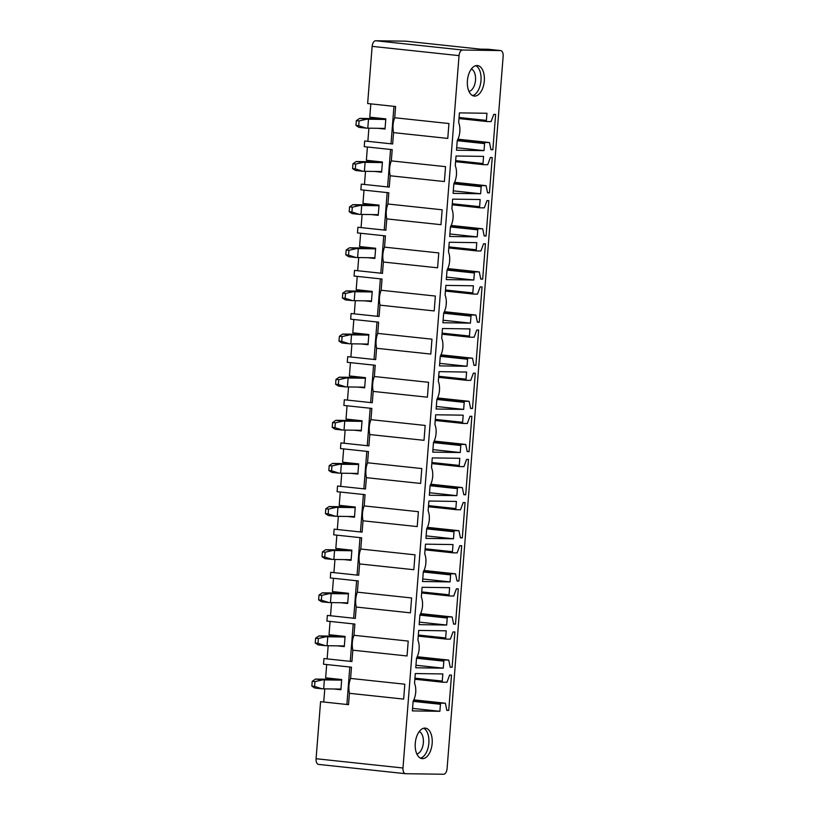 <?xml version="1.0" encoding="UTF-8"?>
<svg xmlns="http://www.w3.org/2000/svg" width="815" height="815" viewBox="0 0 815 815"><rect width="100%" height="100%" fill="white"/><g stroke="black" fill="none" stroke-linecap="round" stroke-linejoin="round"><path stroke-width="1.22" d="M488.501 49.287A5.685 3.117 96.1 0 0 488.348 49.267L500.624 50.581A5.685 3.117 96.1 0 1 503.15 56.276L447.089 768.637A5.685 3.117 -83.9 0 1 443.513 774.25L405.666 773.71A5.685 3.117 -83.9 0 1 405.513 773.7A5.685 3.117 -83.9 0 1 402.987 768.005L316.077 758.724A5.685 3.117 -83.9 0 0 318.604 764.419A5.685 3.117 -83.9 0 0 318.757 764.429L405.35 773.669M488.348 49.267A5.685 3.117 96.1 0 0 488.185 49.257L480.371 49.145L405.738 41.178L375.715 40.75A5.685 3.117 96.1 0 0 372.139 46.363L459.049 55.634L402.987 768.005M500.624 50.581A5.685 3.117 96.1 0 0 500.471 50.571L462.625 50.021A5.685 3.117 96.1 0 0 459.049 55.634M475.797 65.679A15.342 8.425 -83.9 0 1 479.383 87.888A15.342 8.425 -83.9 0 1 472.608 95.589M469.022 73.381A15.342 8.425 -83.9 0 1 477.488 65.557A15.342 8.425 -83.9 0 1 482.694 88.244A15.342 8.425 -83.9 0 1 474.228 96.068A15.342 8.425 -83.9 0 1 469.022 73.381M492.851 149.736L490.976 149.705L489.479 142.543L485.282 142.482A1.141 0.621 96.1 0 0 484.568 143.603L484.018 150.622L456.492 150.225L457.256 140.537A13.641 7.488 96.1 0 0 458.672 122.566L459.426 112.877L486.952 113.275L486.392 120.406A1.141 0.621 96.1 0 0 486.901 121.537A1.141 0.621 96.1 0 0 486.932 121.547L491.078 121.598L493.758 114.385L495.632 114.416L492.851 149.736L490.946 149.532M489.479 142.543L457.949 139.182L489.479 142.543M484.018 150.622L456.685 147.709M480.626 193.756L453.099 193.359L453.863 183.67A13.641 7.488 96.1 0 0 455.269 165.7L456.033 156.001L483.56 156.399L483 163.53A1.141 0.621 96.1 0 0 483.509 164.671A1.141 0.621 96.1 0 0 483.54 164.671L487.686 164.732L490.365 157.519L492.24 157.54L489.458 192.86L487.584 192.839L486.086 185.677L481.889 185.616A1.141 0.621 96.1 0 0 481.176 186.737L480.626 193.756L453.293 190.842M489.458 192.86L487.553 192.656M486.066 235.993L484.192 235.963L482.694 228.801L478.497 228.74A1.141 0.621 96.1 0 0 477.784 229.861L477.223 236.88L449.707 236.482L450.461 226.794A13.641 7.488 96.1 0 0 451.877 208.823L452.641 199.135L480.167 199.532L479.607 206.664A1.141 0.621 96.1 0 0 480.106 207.794A1.141 0.621 96.1 0 0 480.137 207.805L484.293 207.856L486.973 200.643L488.847 200.673L486.066 235.993L484.161 235.79M482.694 228.801L451.153 225.439L482.694 228.801M477.223 236.88L449.9 233.966M473.831 280.014L446.304 279.616L447.068 269.928A13.641 7.488 96.1 0 0 448.484 251.957L449.248 242.259L476.775 242.656L476.215 249.787A1.141 0.621 96.1 0 0 476.714 250.928L480.901 250.989L483.57 243.777L485.455 243.797L482.674 279.117L480.789 279.097L479.302 271.935L475.104 271.874A1.141 0.621 96.1 0 0 474.381 272.994L473.831 280.014L446.508 277.1M482.674 279.117L480.758 278.913M476.714 250.928A1.141 0.621 96.1 0 0 476.744 250.928L448.8 247.954L476.683 250.918M479.281 322.251L477.396 322.22L475.899 315.059L471.702 314.998A1.141 0.621 96.1 0 0 470.988 316.118L470.438 323.137L442.912 322.75L443.676 313.052A13.641 7.488 96.1 0 0 445.092 295.081L445.856 285.393L473.383 285.79L472.812 292.921A1.141 0.621 96.1 0 0 473.321 294.052A1.141 0.621 96.1 0 0 473.352 294.062L477.498 294.113L480.178 286.9L482.052 286.931L479.281 322.251L477.366 322.047M475.899 315.059L444.369 311.697L475.899 315.059M470.438 323.137L443.115 320.224M467.046 366.271L439.519 365.874L440.283 356.186A13.641 7.488 96.1 0 0 441.699 338.215L442.464 328.516L469.98 328.914L469.42 336.045A1.141 0.621 96.1 0 0 469.929 337.186L474.106 337.247L476.785 330.034L478.66 330.055L475.879 365.375L474.004 365.354L472.506 358.193L468.309 358.131A1.141 0.621 96.1 0 0 467.596 359.252L467.046 366.271L439.713 363.358M475.879 365.375L473.973 365.171M469.929 337.186A1.141 0.621 96.1 0 0 469.96 337.186L442.015 334.211L469.898 337.176M472.486 408.509L470.612 408.478L469.114 401.316L464.917 401.255A1.141 0.621 96.1 0 0 464.204 402.376L463.654 409.395L436.127 409.008L436.891 399.309A13.641 7.488 96.1 0 0 438.307 381.339L439.061 371.65L466.588 372.048L466.027 379.179A1.141 0.621 96.1 0 0 466.537 380.31A1.141 0.621 96.1 0 0 466.567 380.32L470.713 380.371L473.393 373.158L475.267 373.189L472.486 408.509L470.581 408.305M463.654 409.395L436.32 406.481M460.251 452.529L432.734 452.131L433.488 442.443A13.641 7.488 96.1 0 0 434.904 424.472L435.668 414.774L463.195 415.171L462.635 422.302A1.141 0.621 96.1 0 0 463.144 423.443A1.141 0.621 96.1 0 0 463.175 423.443L467.321 423.505L470 416.292L471.875 416.312L469.094 451.632L467.219 451.612L465.722 444.45L461.524 444.389A1.141 0.621 96.1 0 0 460.811 445.51L460.251 452.529L432.928 449.615M469.094 451.632L467.189 451.429M465.701 494.766L463.827 494.736L462.329 487.574L458.132 487.513A1.141 0.621 96.1 0 0 457.409 488.643L456.858 495.652L429.332 495.265L430.096 485.567A13.641 7.488 96.1 0 0 431.512 467.596L432.276 457.908L459.803 458.305L459.242 465.436A1.141 0.621 96.1 0 0 459.741 466.567A1.141 0.621 96.1 0 0 459.772 466.577L463.929 466.628L466.598 459.416L468.482 459.446L465.701 494.766L463.786 494.562M462.329 487.574L430.789 484.212L462.329 487.574M456.858 495.652L429.536 492.739M453.466 538.786L425.939 538.389L426.703 528.701A13.641 7.488 96.1 0 0 428.12 510.73L428.884 501.031L456.41 501.429L455.85 508.56A1.141 0.621 96.1 0 0 456.349 509.701A1.141 0.621 96.1 0 0 456.38 509.701L460.536 509.762L463.205 502.549L465.08 502.57L462.309 537.89L460.424 537.869L458.927 530.708L454.729 530.647A1.141 0.621 96.1 0 0 454.016 531.767L453.466 538.786L426.143 535.873M462.309 537.89L460.394 537.686M458.906 581.024L457.032 580.993L455.534 573.831L451.337 573.77A1.141 0.621 96.1 0 0 450.624 574.901L450.074 581.91L422.547 581.523L423.311 571.824A13.641 7.488 96.1 0 0 424.727 553.854L425.491 544.165L453.008 544.563L452.447 551.694A1.141 0.621 96.1 0 0 452.957 552.825A1.141 0.621 96.1 0 0 452.987 552.835L457.134 552.896L459.813 545.673L461.687 545.704L458.906 581.024L457.001 580.82M455.534 573.831L424.004 570.469L455.534 573.831M450.074 581.91L422.751 578.996M446.681 625.044L419.155 624.647L419.919 614.958A13.641 7.488 96.1 0 0 421.335 596.988L422.089 587.289L449.615 587.686L449.055 594.818A1.141 0.621 96.1 0 0 449.564 595.959L453.741 596.02L456.42 588.807L458.295 588.837L455.514 624.147L453.639 624.127L452.142 616.965L447.944 616.904A1.141 0.621 96.1 0 0 447.231 618.025L446.681 625.044L419.348 622.13M455.514 624.147L453.609 623.944M449.564 595.959A1.141 0.621 96.1 0 0 449.595 595.959L421.65 592.984L449.534 595.959M452.121 667.281L450.247 667.251L448.749 660.089L444.552 660.028A1.141 0.621 96.1 0 0 443.839 661.159L443.279 668.168L415.762 667.78L416.526 658.082A13.641 7.488 96.1 0 0 417.932 640.111L418.696 630.423L446.223 630.82L445.662 637.951A1.141 0.621 96.1 0 0 446.172 639.082A1.141 0.621 96.1 0 0 446.202 639.092L450.349 639.154L453.028 631.931L454.902 631.961L452.121 667.281L450.216 667.077M443.279 668.168L415.956 665.254M439.886 711.301L412.37 710.904L413.123 701.216A13.641 7.488 96.1 0 0 414.54 683.245L415.304 673.547L442.83 673.944L442.27 681.075A1.141 0.621 96.1 0 0 442.769 682.216A1.141 0.621 96.1 0 0 442.8 682.216L446.956 682.277L449.625 675.065L451.51 675.095L448.729 710.405L446.854 710.385L445.357 703.223L441.16 703.162A1.141 0.621 96.1 0 0 440.446 704.282L439.886 711.301L412.563 708.388M448.729 710.405L446.824 710.201M372.139 46.363L367.647 103.536L395.601 106.51L394.725 117.747C392.922 122.301 392.535 127.272 393.553 132.631L392.657 143.98L364.692 140.995L392.657 143.98M393.951 106.337L391.027 143.511M393.553 132.631L447.771 138.418L448.943 123.534L394.725 117.747M367.412 146.995L366.373 160.29L382.429 162.002L381.624 172.189L374.543 171.435M364.692 140.995L364.244 146.659L392.209 149.644L391.322 160.881C389.529 165.435 389.142 170.396 390.151 175.765L389.264 187.114L361.3 184.129L389.264 187.114M368.9 128.179L367.881 141.046M390.558 149.471L387.634 186.645M390.151 175.765L444.379 181.551L445.55 166.657L391.322 160.881M364.02 190.129L362.97 203.414L379.036 205.136L378.231 215.323L371.151 214.559M361.3 184.129L360.851 189.793L388.816 192.768L387.93 204.005C386.137 208.559 385.74 213.53 386.758 218.899L385.872 230.238L357.907 227.253L385.872 230.238M365.507 171.303L364.488 184.17M387.166 192.595L384.242 229.769M386.758 218.899L440.986 224.675L442.158 209.791L387.93 204.005M360.627 233.253L359.578 246.548L375.644 248.259L374.839 258.447L367.759 257.693M357.907 227.253L357.459 232.917L385.424 235.902L384.537 247.139C382.744 251.692 382.347 256.654 383.366 262.022L382.469 273.371L354.515 270.386L382.469 273.371M362.105 214.437L361.096 227.304M383.773 235.729L380.849 272.903M383.366 262.022L437.594 267.809L438.765 252.925L384.537 247.139M357.235 276.387L356.186 289.671L372.241 291.393L371.446 301.581L364.356 300.816M354.515 270.386L354.067 276.051L382.031 279.025L381.145 290.262C379.342 294.816 378.955 299.788 379.973 305.156L379.077 316.495L351.112 313.51L379.077 316.495M358.712 257.56L357.704 270.427M380.381 278.852L377.447 316.026M379.973 305.156L434.191 310.933L435.363 296.049L381.145 290.262M353.842 319.511L352.793 332.805L368.849 334.517L368.054 344.704L360.964 343.95M351.112 313.51L350.674 319.174L378.629 322.159L377.753 333.396C375.949 337.95 375.562 342.911 376.581 348.28L375.684 359.629L347.72 356.644L375.684 359.629M355.32 300.694L354.311 313.561M376.978 321.986L374.054 359.16M376.581 348.28L430.799 354.067L431.97 339.183L377.753 333.396M350.44 362.644L349.401 375.929L365.456 377.651L364.651 387.838L357.571 387.084M347.72 356.644L347.282 362.308L375.236 365.283L374.35 376.52C372.557 381.074 372.17 386.045 373.178 391.414L372.292 402.753L344.327 399.768L372.292 402.753M351.927 343.818L350.908 356.685M373.586 365.11L370.662 402.284M373.178 391.414L427.406 397.19L428.578 382.306L374.35 376.52M347.047 405.768L346.008 419.063L362.064 420.774L361.259 430.962L354.179 430.208M344.327 399.768L343.879 405.432L371.844 408.417L370.957 419.654C369.164 424.207 368.777 429.169 369.786 434.538L368.9 445.887L340.935 442.902L368.9 445.887M348.535 386.952L347.516 399.819M370.193 408.244L367.27 445.418M369.786 434.538L424.014 440.324L425.186 425.44L370.957 419.654M343.655 448.902L342.606 462.187L358.671 463.908L357.866 474.096L350.786 473.342M340.935 442.902L340.487 448.566L368.451 451.541L367.565 462.777C365.772 467.331 365.375 472.303 366.393 477.672L365.497 489.01L337.542 486.035L365.497 489.01M345.132 430.076L344.124 442.953M366.801 451.367L363.877 488.542M366.393 477.672L420.622 483.448L421.793 468.564L367.565 462.777M340.262 492.026L339.213 505.32L355.279 507.032L354.474 517.219L347.394 516.466M337.542 486.035L337.094 491.69L365.059 494.674L364.173 505.911C362.369 510.465 361.982 515.426 363.001 520.795L362.105 532.144L334.14 529.159L362.105 532.144M341.74 473.209L340.731 486.076M363.409 494.501L360.474 531.675M363.001 520.795L417.219 526.582L418.39 511.698L364.173 505.911M336.87 535.16L335.821 548.444L351.876 550.166L351.082 560.353L343.991 559.599M334.14 529.159L333.702 534.823L361.656 537.798L360.78 549.035C358.977 553.589 358.59 558.56 359.609 563.929L358.712 575.268L330.747 572.293L358.712 575.268M338.347 516.333L337.339 529.21M360.006 537.625L357.082 574.799M359.609 563.929L413.826 569.716L414.998 554.821L360.78 549.035M333.467 578.283L332.428 591.578L348.484 593.289L347.679 603.477L340.599 602.723M330.747 572.293L330.309 577.947L358.264 580.932L357.388 592.169C355.585 596.723 355.197 601.684 356.216 607.053L355.32 618.402L327.355 615.417L355.32 618.402M334.955 559.467L333.936 572.334M356.613 580.759L353.69 617.933M356.216 607.053L410.434 612.839L411.606 597.955L357.388 592.169M330.075 621.417L329.036 634.712L345.091 636.423L344.287 646.611L337.206 645.857M327.355 615.417L326.907 621.081L354.871 624.056L353.985 635.293C352.192 639.857 351.805 644.818 352.814 650.187L351.927 661.525L323.963 658.551L351.927 661.525M331.562 602.591L330.544 615.468M353.221 623.883L350.297 661.057M352.814 650.187L407.042 655.973L408.213 641.079L353.985 635.293M326.683 664.541L325.633 677.836L341.699 679.547L340.894 689.735L333.814 688.981M323.963 658.551L323.514 664.205L351.479 667.19L350.593 678.426C348.8 682.98 348.402 687.942 349.421 693.31L348.525 704.659L320.57 701.674L348.525 704.659M328.17 645.725L327.151 658.591M349.829 667.016L346.905 704.191M349.421 693.31L403.649 699.097L404.821 684.213L350.593 678.426M324.767 688.848L323.759 701.725M340.925 689.398L337.502 689.032M370.815 103.872L369.765 117.156L385.821 118.878L385.016 129.065L377.936 128.301M468.961 91.382A11.369 6.235 96.1 0 0 474.31 85.616A11.369 6.235 96.1 0 0 471.355 69.031M385.047 128.719L381.634 128.363M381.654 171.853L378.231 171.486M378.262 214.977L374.839 214.62M374.869 258.111L371.446 257.744M371.467 301.244L368.054 300.878M368.074 344.368L364.662 344.001M364.682 387.502L361.259 387.135M361.289 430.626L357.866 430.259M357.897 473.76L354.474 473.393M354.494 516.883L351.082 516.516M351.102 560.017L347.689 559.65M347.71 603.141L344.287 602.774M344.317 646.275L340.894 645.908M320.57 701.674L316.077 758.724M430.544 750.798A15.342 8.425 96.1 0 0 425.338 728.111A15.342 8.425 96.1 0 0 416.883 735.935A15.342 8.425 96.1 0 0 422.089 758.622A15.342 8.425 96.1 0 0 430.544 750.798M419.205 731.585A11.369 6.235 -83.9 0 1 422.16 748.17A11.369 6.235 -83.9 0 1 416.822 753.936M420.469 758.144A15.342 8.425 96.1 0 0 427.243 750.452A15.342 8.425 96.1 0 0 423.657 728.233M366.159 128.128L358.712 125.744L359.089 120.926L366.862 119.184L359.619 118.409L356.349 120.63L355.972 125.459L358.916 127.354L366.159 128.128A28.922 1.222 4.5 0 0 367.789 128.159L368.502 119.214A28.922 1.222 4.5 0 1 366.862 119.184M359.089 120.926L356.349 120.63M358.712 125.744L355.972 125.459M359.619 118.409A28.922 1.222 4.5 0 1 361.035 118.419L384.782 118.766M385.077 128.413L367.789 128.159M385.78 119.469L368.502 119.214M459.894 128.699L459.792 132.122M362.767 171.252L355.32 168.878L355.697 164.059L363.47 162.317L356.226 161.543L352.956 163.764L352.579 168.583L355.523 170.478L362.767 171.252A28.922 1.222 4.5 0 0 364.397 171.293L365.1 162.348A28.922 1.222 4.5 0 1 363.47 162.317M355.697 164.059L352.956 163.764M355.32 168.878L352.579 168.583M356.226 161.543A28.922 1.222 4.5 0 1 357.642 161.553L381.389 161.89M381.675 171.537L364.397 171.293M382.378 162.593L365.1 162.348M456.502 171.822L456.471 175.235M359.374 214.386L351.927 212.002L352.304 207.183L360.077 205.441L352.834 204.667L349.564 206.888L349.187 211.717L352.131 213.612L359.374 214.386A28.922 1.222 4.5 0 0 361.004 214.416L361.707 205.472A28.922 1.222 4.5 0 1 360.077 205.441M352.304 207.183L349.564 206.888M351.927 212.002L349.187 211.717M352.834 204.667A28.922 1.222 4.5 0 1 354.25 204.677L377.997 205.023M378.282 214.671L361.004 214.416M378.985 205.726L361.707 205.472M453.109 214.956L453.079 218.359M355.972 257.509L348.535 255.136L348.912 250.317L356.675 248.575L349.441 247.801L346.171 250.022L345.794 254.84L348.738 256.735L355.972 257.509A28.922 1.222 4.5 0 0 357.612 257.55L358.315 248.606A28.922 1.222 4.5 0 1 356.675 248.575M348.912 250.317L346.171 250.022M348.535 255.136L345.794 254.84M349.441 247.801A28.922 1.222 4.5 0 1 350.847 247.811L374.594 248.147M374.89 257.795L357.612 257.55M375.593 248.85L358.315 248.606M449.707 258.08L449.605 261.503M352.579 300.643L345.132 298.259L345.519 293.441L353.282 291.699L346.039 290.924L342.779 293.145L342.392 297.974L345.336 299.869L352.579 300.643A28.922 1.222 4.5 0 0 354.219 300.674L354.922 291.729A28.922 1.222 4.5 0 1 353.282 291.699M345.519 293.441L342.779 293.145M345.132 298.259L342.392 297.974M346.039 290.924A28.922 1.222 4.5 0 1 347.455 290.935L371.202 291.281M371.497 300.929L354.219 300.674M372.2 291.984L354.922 291.729M446.314 301.214L446.213 304.637M349.187 343.767L341.74 341.393L342.117 336.575L349.89 334.833L342.646 334.058L339.386 336.279L338.999 341.098L341.943 343.003L349.187 343.767A28.922 1.222 4.5 0 0 350.827 343.808L351.53 334.863A28.922 1.222 4.5 0 1 349.89 334.833M342.117 336.575L339.386 336.279M341.74 341.393L338.999 341.098M342.646 334.058A28.922 1.222 4.5 0 1 344.062 334.069L367.81 334.405M368.105 344.052L350.827 343.808M368.808 335.108L351.53 334.863M442.922 344.338L442.902 347.75M345.794 386.901L338.347 384.527L338.724 379.698L346.497 377.956L339.254 377.182L335.984 379.403L335.607 384.232L338.551 386.127L345.794 386.901A28.922 1.222 4.5 0 0 347.424 386.931L348.127 377.987A28.922 1.222 4.5 0 1 346.497 377.956M338.724 379.698L335.984 379.403M338.347 384.527L335.607 384.232M339.254 377.182A28.922 1.222 4.5 0 1 340.67 377.192L364.417 377.539M364.702 387.186L347.424 386.931M365.415 378.241L348.127 377.987M439.53 387.471L439.499 390.874M342.402 430.025L334.955 427.651L335.332 422.832L343.105 421.09L335.862 420.316L332.591 422.537L332.214 427.355L335.159 429.261L342.402 430.025A28.922 1.222 4.5 0 0 344.032 430.065L344.735 421.121A28.922 1.222 4.5 0 1 343.105 421.09M335.332 422.832L332.591 422.537M334.955 427.651L332.214 427.355M335.862 420.316A28.922 1.222 4.5 0 1 337.278 420.326L361.025 420.662M361.31 430.31L344.032 430.065M362.013 421.365L344.735 421.121M436.137 430.595L436.025 434.018M338.999 473.158L331.562 470.785L331.939 465.956L339.712 464.214L332.469 463.44L329.199 465.66L328.822 470.489L331.766 472.384L338.999 473.158A28.922 1.222 4.5 0 0 340.639 473.189L341.342 464.244A28.922 1.222 4.5 0 1 339.712 464.214M331.939 465.956L329.199 465.66M331.562 470.785L328.822 470.489M332.469 463.44A28.922 1.222 4.5 0 1 333.885 463.45L357.632 463.796M357.917 473.444L340.639 473.189M358.62 464.499L341.342 464.244M432.734 473.729L432.714 477.132M335.607 516.282L328.16 513.908L328.547 509.09L336.31 507.348L329.066 506.573L325.806 508.794L325.43 513.613L328.363 515.518L335.607 516.282A28.922 1.222 4.5 0 0 337.247 516.323L337.95 507.378A28.922 1.222 4.5 0 1 336.31 507.348M328.547 509.09L325.806 508.794M328.16 513.908L325.43 513.613M329.066 506.573A28.922 1.222 4.5 0 1 330.483 506.584L354.23 506.92M354.525 516.567L337.247 516.323M355.228 507.623L337.95 507.378M429.342 516.853L429.322 520.265M332.214 559.416L324.767 557.042L325.154 552.213L332.917 550.471L325.674 549.697L322.414 551.918L322.027 556.747L324.971 558.642L332.214 559.416A28.922 1.222 4.5 0 0 333.855 559.447L334.558 550.502A28.922 1.222 4.5 0 1 332.917 550.471M325.154 552.213L322.414 551.918M324.767 557.042L322.027 556.747M325.674 549.697A28.922 1.222 4.5 0 1 327.09 549.707L350.837 550.054M351.133 559.701L333.855 559.447M351.836 550.757L334.558 550.502M425.95 559.986L425.848 563.409M328.822 602.54L321.375 600.166L321.752 595.347L329.525 593.605L322.282 592.831L319.011 595.052L318.634 599.871L321.579 601.776L328.822 602.54A28.922 1.222 4.5 0 0 330.452 602.58L331.165 593.636A28.922 1.222 4.5 0 1 329.525 593.605M321.752 595.347L319.011 595.052M321.375 600.166L318.634 599.871M322.282 592.831A28.922 1.222 4.5 0 1 323.698 592.841L347.445 593.177M347.74 602.825L330.452 602.58M348.443 593.88L331.165 593.636M422.557 603.11L422.527 606.523M325.43 645.674L317.982 643.3L318.359 638.471L326.132 636.729L318.889 635.955L315.619 638.176L315.242 643.004L318.186 644.899L325.43 645.674A28.922 1.222 4.5 0 0 327.06 645.704L327.762 636.76A28.922 1.222 4.5 0 1 326.132 636.729M318.359 638.471L315.619 638.176M317.982 643.3L315.242 643.004M318.889 635.955A28.922 1.222 4.5 0 1 320.305 635.965L344.052 636.311M344.338 645.959L327.06 645.704M345.04 637.014L327.762 636.76M419.165 646.244L419.134 649.647M322.027 688.797L314.59 686.424L314.967 681.605L322.74 679.863L315.497 679.089L312.227 681.309L311.85 686.128L314.794 688.033L322.027 688.797A28.922 1.222 4.5 0 0 323.667 688.838L324.37 679.893A28.922 1.222 4.5 0 1 322.74 679.863M314.967 681.605L312.227 681.309M314.59 686.424L311.85 686.128M315.497 679.089A28.922 1.222 4.5 0 1 316.913 679.099L340.66 679.435M340.945 689.082L323.667 688.838M341.648 680.138L324.37 679.893M415.772 689.368L415.742 692.781M375.715 40.75L462.625 50.021M500.471 50.571L488.185 49.257M486.901 121.537L458.988 118.562L486.871 121.537M459.069 117.482L486.392 120.406M485.282 142.482L457.775 139.548M457.246 140.689L484.568 143.603M486.086 185.677L454.546 182.305L486.066 185.677M481.889 185.616L454.383 182.682M453.843 183.823L481.176 186.737M483 163.53L455.677 160.616M455.585 161.686L483.478 164.661L455.585 161.686M452.193 204.82L480.076 207.794L452.193 204.82M452.274 203.74L479.607 206.664M478.497 228.74L450.98 225.806M450.451 226.947L477.784 229.861M447.761 268.573L479.281 271.935M475.104 271.874L447.588 268.94M447.058 270.081L474.381 272.994M476.215 249.787L448.882 246.874M445.408 291.077L473.291 294.052L445.408 291.077M445.489 289.997L472.812 292.921M471.702 314.998L444.195 312.064M443.666 313.204L470.988 316.118M440.976 354.831L472.486 358.193L440.976 354.82M468.309 358.131L440.803 355.197M440.273 356.338L467.596 359.252M469.42 336.045L442.097 333.131M466.537 380.31L438.613 377.335L466.506 380.31M438.704 376.255L466.027 379.179M469.114 401.316L437.584 397.954L469.094 401.316M464.917 401.255L437.411 398.321M436.871 399.462L464.204 402.376M434.181 441.088L465.701 444.45L434.181 441.078M461.524 444.389L434.008 441.455M433.478 442.596L460.811 445.51M462.635 422.302L435.312 419.389M435.22 420.459L463.103 423.433L435.22 420.469M459.741 466.567L431.828 463.592L459.711 466.567M431.909 462.513L459.242 465.436M458.132 487.513L430.615 484.579M430.086 485.72L457.409 488.643M458.927 530.708L427.396 527.346L458.916 530.708M454.729 530.647L427.223 527.712M426.693 528.854L454.016 531.767M455.85 508.56L428.517 505.646M456.349 509.701L428.435 506.726L456.319 509.691M425.043 549.85L452.926 552.825L425.043 549.85M425.124 548.77L452.447 551.694M451.337 573.77L423.831 570.836M423.301 571.977L450.624 574.901M420.611 613.603L452.121 616.965L420.611 613.603M447.944 616.904L420.438 613.97M419.908 615.111L447.231 618.025M449.055 594.818L421.732 591.904M418.248 636.107L446.141 639.082L418.248 636.107M418.339 635.028L445.662 637.951M448.749 660.089L417.209 656.727L448.729 660.089M444.552 660.028L417.036 657.094M416.506 658.235L443.839 661.159M413.816 699.861L445.336 703.223L413.816 699.861M441.16 703.162L413.643 700.228M413.113 701.369L440.446 704.282M442.27 681.075L414.937 678.161M414.855 679.231L442.739 682.216L414.855 679.241M405.513 773.7L318.604 764.419M480.453 49.145L405.901 41.188M447.761 268.563L479.302 271.935"/></g></svg>
